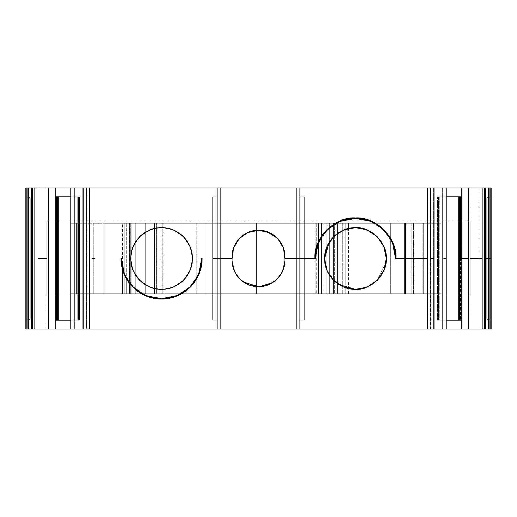 <?xml version="1.0" encoding="UTF-8"?>
<svg xmlns="http://www.w3.org/2000/svg" width="517" height="517" viewBox="0 0 517 517"><rect width="100%" height="100%" fill="white"/><g stroke="black" fill="none" stroke-linecap="round" stroke-linejoin="round"><path stroke-width="0.39" stroke-dasharray="2.58 1.94" d="M172.917 229.819L161.562 227.654C146.085 226.446 129.502 243.016 130.717 258.5C129.508 273.978 146.078 290.56 161.562 289.346L172.297 287.413M133.173 286.812L124.545 273.803L121.463 258.5L121.023 258.5L121.463 258.5C120.972 279.936 140.126 299.091 161.562 298.6C182.999 299.091 202.153 279.936 201.662 258.5L202.102 258.5L201.662 258.5M233.568 247.934L232.062 260.264L232.553 265.357L234.059 270.339L239.894 279.044L248.283 284.647L258.5 286.702L268.717 284.647L277.106 279.044L282.941 270.339L284.576 264.639L284.938 260.264L282.192 272L284.938 260.264L284.893 258.267M232.062 260.264L234.841 272.065L232.062 260.264L232.12 258.5L232.062 260.264M239.604 278.753L243.63 282.12L239.604 278.753M258.487 286.702L259.805 286.67L258.487 286.702M272.802 282.495L277.325 278.825L272.802 282.495M377.668 237.122L383.659 246.06L377.294 236.734M366.986 229.897L366.643 229.761L366.986 229.897M344.522 229.651L348.904 228.352L338.234 232.896L343.902 229.897L337.097 233.697M333.581 236.741L329.193 242.286L333.581 236.741L326.867 246.874M430.112 188.001L430.228 328.999L430.112 188.001L430.228 328.999L430.112 188.001L434.047 188.001L430.112 188.001L430.228 328.999L430.551 188.001L430.112 188.001L430.112 328.999L430.551 328.999L430.551 188.001L433.608 188.001L433.608 258.5L430.551 258.5L430.551 188.001L434.015 188.001L433.608 188.001L433.608 258.5L430.551 258.5L430.551 328.999L433.608 328.999L433.608 258.5L430.551 258.5M461.267 196.815L459.716 196.815L461.267 196.815L459.716 196.815L459.716 320.185L461.267 320.185M83.392 188.001L83.392 328.999L86.449 328.999L86.449 188.001L83.392 188.001L83.392 328.999L86.449 328.999L86.449 188.001L83.392 188.001L83.392 328.999L86.772 328.999L86.449 188.001L86.856 188.001L82.953 188.001L86.772 188.001L82.953 188.001L86.772 188.001L86.772 328.999L86.772 188.001L86.772 328.999L82.953 328.999L86.856 328.999L83.392 328.999M342.732 293.753L342.732 223.247L343.979 223.247L343.979 293.753L342.732 293.753L342.732 223.247L334.654 223.247L334.654 293.753L332.16 293.753L332.16 223.247L333.407 223.247L333.407 293.753L332.16 293.753L332.16 223.247L329.368 223.247L329.368 293.753L332.16 293.753L332.16 223.247L326.873 223.247L326.873 293.753L333.407 293.753L333.407 280.085L333.407 293.753L337.446 293.753L337.446 223.247L334.654 223.247L334.654 293.753L339.94 293.753L339.94 223.247L337.446 223.247L339.94 223.247L339.94 293.753L342.732 293.753L342.732 223.247L339.94 223.247L339.94 293.753L343.979 293.753L337.446 293.753L337.446 223.247L334.654 223.247L334.654 293.753L333.407 293.753M321.587 293.753L321.587 223.247L322.834 223.247L322.834 293.753L321.587 293.753L321.587 223.247L318.789 223.247L318.789 293.753L321.587 293.753L321.587 223.247L316.294 223.247L316.294 249.769L316.294 223.247L313.993 223.247L313.993 293.753L322.834 293.753L318.789 293.753L318.789 242.227L318.789 293.753L316.294 293.753L318.789 293.753M129.586 293.753L129.586 223.247L130.717 223.247L130.717 293.753L129.586 293.753L129.586 223.247L129.47 293.753L129.586 223.247L129.47 293.753L130.717 293.753L126.678 293.753L129.47 293.753L129.47 223.247L126.678 223.247L126.678 293.753L129.47 293.753M332.16 223.247L326.873 223.247L329.368 223.247L329.368 293.753L332.16 293.753M333.407 223.247L334.654 223.247L333.407 223.247L333.407 280.085L333.407 223.247L334.654 223.247M326.873 223.247L322.834 223.247L322.834 234.414L322.834 223.247L321.587 223.247L326.873 223.247L326.873 229.735L326.873 223.247L324.075 223.247L324.075 293.753L329.368 293.753L329.368 223.247M322.834 223.247L324.075 223.247L324.075 293.753L326.873 293.753L326.873 229.735L326.873 293.753L329.368 293.753M343.979 223.247L345.227 223.247L345.227 293.753L390.69 293.753L390.69 223.247L345.227 223.247L345.227 293.753L403.906 293.753L403.906 223.247L348.536 223.247L348.536 228.43L348.536 223.247L343.979 223.247L343.979 229.865L343.979 223.247L342.732 223.247L345.227 223.247L345.227 293.753L390.69 293.753L390.69 223.247L403.906 223.247L403.906 293.753L403.906 223.247L403.906 293.753L405.502 293.753L403.906 293.753L403.906 223.247L405.502 223.247L405.502 293.753L412.004 293.753L412.004 223.247L405.502 223.247L405.502 293.753L413.6 293.753L413.6 223.247L412.004 223.247L413.6 223.247L413.6 293.753L413.6 223.247L412.004 223.247L412.004 293.753L413.6 293.753L411.836 293.753L411.836 223.247L413.6 223.247L413.6 293.753L413.6 223.247L411.836 223.247L413.6 223.247L413.6 293.753L411.836 293.753L411.836 223.247L404.036 223.247L404.036 293.753L405.793 293.753L405.793 223.247L411.836 223.247L411.836 293.753L405.793 293.753L405.793 223.247L404.036 223.247L404.036 293.753L404.572 293.753L404.572 223.247L404.036 223.247L404.036 293.753L404.572 293.753L404.572 223.247L422.15 223.247L422.15 293.753L423.294 293.753L423.294 223.247L422.15 223.247L422.15 293.753L404.572 293.753L423.294 293.753L423.294 223.247L440.917 223.247L440.917 293.753L70.797 293.753L70.797 223.247L76.4 223.247L76.4 293.753L93.771 293.753L93.771 223.247L104.124 223.247L104.124 293.753L93.771 293.753L93.771 223.247L76.4 223.247L76.4 293.753L70.797 293.753L104.124 293.753L93.771 293.753L93.771 223.247L76.4 223.247L76.4 293.753L93.771 293.753M131.854 286.082L131.854 293.753L131.854 286.082L131.854 293.753L130.717 293.753L130.717 284.124L130.717 293.753L131.964 293.753L131.854 223.247L131.854 286.075M130.717 223.247L131.854 223.247L131.854 285.429L131.854 223.247L130.717 223.247L130.717 284.124L130.717 223.247L131.854 223.247M159.966 276.123L159.966 223.247L162.092 223.247L162.092 293.753L159.966 293.753L159.966 276.123M324.075 223.247L324.075 293.753L322.834 293.753L322.834 235.164L322.834 293.753L326.873 293.753M322.834 234.414L322.834 235.164L322.834 234.414M162.092 223.247L162.092 293.753L159.966 293.753L159.966 223.247L164.858 223.247L164.858 293.753L156.276 293.753L156.276 223.247L164.923 223.247L164.936 293.753L162.092 293.753L162.092 223.247L164.858 223.247L162.732 223.247L162.732 293.753L164.858 293.753L162.092 293.753M162.732 223.247L164.858 223.247L164.897 293.753L156.716 293.753L156.716 223.247L162.732 223.247L162.732 293.753L154.512 293.753L156.276 293.753L156.276 223.247L154.512 223.247L154.512 293.753L154.512 223.247L154.512 293.753L154.512 223.247L164.897 223.247L164.858 293.753L156.716 293.753L156.716 223.247L162.732 223.247L162.732 293.753M130.717 293.753L131.964 293.753L131.964 223.247L135.273 223.247L131.964 223.247L131.964 293.753L135.273 293.753L135.273 223.247L131.964 223.247M316.294 249.769L316.294 223.247L318.789 223.247L318.789 242.227L318.789 223.247L313.993 223.247L315.797 223.247L315.797 293.753L313.993 293.753L316.294 293.753L316.294 249.795M345.227 293.753L343.979 293.753L343.979 287.135L343.979 293.753L345.227 293.753L343.979 293.753M343.979 229.865L343.979 287.135L343.979 229.865M129.586 223.247L124.183 223.247L126.678 223.247L124.183 223.247L124.183 293.753L126.678 293.753L126.678 279.148L126.678 293.753L124.183 293.753L126.678 293.753M126.678 223.247L126.678 279.148L126.678 223.247L129.47 223.247M131.854 293.753L135.273 293.753L135.273 223.247L145.697 223.247L135.273 223.247L135.273 293.753L145.697 293.753L145.697 223.247L154.512 223.247L135.273 223.247M348.536 293.753L348.536 228.436M122.503 267.58L122.503 293.753L122.503 267.58L122.503 293.753L124.183 293.753L124.183 223.247L122.503 223.247L122.503 267.554M131.964 293.753L154.512 293.753L154.512 223.247L158.919 223.247L158.919 293.753L154.512 293.753L154.512 223.247L156.716 223.247L156.716 293.753L154.512 293.753L154.512 223.247L158.919 223.247L158.919 293.753L196.796 293.753L196.796 223.247L205.94 223.247L205.94 293.753L196.796 293.753L196.796 223.247L158.919 223.247L158.919 293.753L256.406 293.753L256.406 223.247L205.94 223.247L205.94 293.753L256.406 293.753L256.406 223.247L205.94 223.247L205.94 293.753L196.796 293.753L196.796 223.247L154.512 223.247L154.512 293.753L154.512 223.247L156.716 223.247M135.273 293.753L145.697 293.753L145.697 223.247L145.697 293.753L156.716 293.753M316.294 223.247L313.993 223.247L313.993 293.753L316.294 293.753M460.395 258.5L460.737 258.5L460.737 320.185L460.395 320.185L460.737 196.815L460.395 196.815L460.395 258.5L460.737 258.5L460.737 196.815L460.395 196.815L460.395 320.185L460.395 196.815L437.537 196.815L438.713 196.815L438.713 258.5L438.371 258.5L438.371 196.815L438.713 196.815L438.371 320.185L438.713 320.185L438.371 196.815L439.767 196.815L439.767 320.185L438.713 320.185L438.713 196.815L446.203 196.815L442.623 196.815L442.623 320.185L438.713 320.185L438.713 258.5M78.629 196.815L79.463 196.815L78.287 196.815L78.287 320.185L78.629 320.185L78.629 196.815L78.287 196.815L78.287 320.185L78.629 320.185L78.629 196.815L79.463 196.815L79.463 320.185L78.629 320.185L78.629 196.815L77.233 196.815L77.233 320.185L78.629 320.185M56.605 320.185L58.279 320.185L56.263 320.185L56.263 196.815L56.605 196.815L56.605 320.185L56.263 320.185L56.263 196.815L56.605 196.815L56.605 320.185L79.463 320.185L79.463 196.815L56.605 196.815L56.605 320.185L56.263 320.185L57.116 320.185L57.116 196.815L56.263 196.815L58.279 196.815L56.605 196.815M124.183 293.753L104.124 293.753L104.124 223.247L122.503 223.247L104.124 223.247L104.124 293.753L124.183 293.753L124.183 223.247L122.503 223.247L124.183 223.247M205.94 293.753L318.472 293.753L318.472 223.247L205.94 223.247M256.406 223.247L329.865 223.247L329.865 293.753L318.472 293.753L318.472 223.247L256.406 223.247L256.406 293.753L329.865 293.753L315.797 293.753L329.865 293.753L318.472 293.753L318.472 223.247L329.878 223.247L315.797 223.247L315.797 293.753L313.993 293.753L313.993 223.247L315.797 223.247L315.797 293.753L313.993 293.753M318.472 223.247L329.865 223.247L329.865 293.753L329.878 223.247L313.993 223.247M438.371 258.5L438.371 320.185L437.537 320.185L460.737 320.185L460.737 258.5L460.737 320.185L459.884 320.185L459.884 196.815L437.537 196.815L438.371 196.815L438.371 320.185L437.537 320.185L437.537 196.815L438.371 196.815M412.004 223.247L403.906 223.247L412.004 223.247L412.004 293.753L404.036 293.753L404.572 293.753L404.572 223.247L422.15 223.247L422.15 293.753L423.294 293.753L423.294 223.247L440.917 223.247L86.184 223.247L86.184 221.05L430.823 221.05L430.823 223.247L122.503 223.247M86.184 223.247L70.797 223.247L86.184 223.247L86.184 221.05L46.065 221.05L86.177 221.05L46.853 221.05L46.853 295.95L46.853 258.5L46.853 295.95L46.853 258.5L46.853 295.95L46.853 258.5L38.038 258.5L38.038 328.999L34.665 328.999L34.665 188.001L46.065 188.001L46.065 221.05L470.935 221.05L470.147 221.05L470.147 258.5L470.147 221.05L470.147 258.5L470.147 221.05L430.823 221.05L470.935 221.05L430.823 221.05L430.823 223.247L86.184 223.247L86.184 221.05L430.823 221.05L430.816 188.001L46.065 188.001L46.065 221.05L46.853 221.05L46.853 258.5L46.853 221.05L46.853 258.5L38.038 258.5L38.038 188.001L46.065 188.001L46.065 221.05L46.853 221.05L46.853 258.5L46.853 221.05L470.935 221.05L470.935 188.001L478.962 188.001L478.962 258.5L470.147 258.5L470.147 295.95L470.147 221.05L470.147 295.95L470.147 258.5L482.335 258.5L482.335 328.999L478.962 328.999L478.962 258.5L482.335 258.5L482.335 328.999L470.935 328.999L470.935 295.95L86.184 295.95L86.184 293.753L70.797 293.753L70.797 223.247L70.797 293.753L70.797 223.247L70.797 293.753L76.4 293.753M423.294 223.247L440.917 223.247L440.917 293.753L70.797 293.753L70.797 223.247L76.4 223.247M46.065 221.05L430.823 221.05L430.823 223.247L440.917 223.247L440.917 293.753L440.917 223.247L440.917 293.753L423.294 293.753M159.966 223.247L156.276 223.247L159.966 223.247L159.966 293.753L154.512 293.753L158.919 293.753L154.512 293.753L156.276 293.753L156.276 223.247L145.697 223.247M405.793 223.247L404.036 223.247L404.572 223.247L404.036 223.247L404.029 293.753L405.793 293.753L405.793 223.247L411.836 223.247M390.69 293.753L403.906 293.753L403.906 223.247L390.69 223.247L390.69 293.753L412.004 293.753M438.371 320.185L460.737 320.185L459.884 320.185L459.884 196.815L460.737 196.815L460.737 258.5M57.258 320.185L55.733 320.185L57.116 320.185L57.116 196.815L56.263 196.815L56.263 320.185L57.116 320.185L57.277 196.815L55.733 196.815L57.258 196.815M70.797 196.815L77.233 196.815L77.233 320.185L74.377 320.185L74.377 196.815L77.233 196.815L77.233 320.185L74.377 320.185L74.377 188.001L70.797 188.001L74.377 188.001L70.797 188.001L74.377 188.001L70.797 188.001L74.377 188.001L74.377 196.815L78.287 196.815L78.287 320.185L77.233 320.185L78.287 320.185M437.537 320.185L437.537 196.815L437.537 320.185L460.395 320.185M438.713 196.815L442.623 196.815L442.623 320.185L438.713 320.185M439.767 196.815L439.767 320.185L439.767 196.815L446.203 196.815M433.608 328.999L433.608 258.5L433.608 328.999L434.015 328.999L430.551 328.999L433.931 328.999M393.088 244.703L394.781 250.751L395.537 258.5L395.977 258.5C397.599 238.195 375.717 216.319 355.438 217.961C335.132 216.339 313.257 238.221 314.898 258.5L315.338 258.442M392.707 242.557L391.459 239.907M389.366 236.321L386.916 232.96M383.821 229.561L380.977 227.021M377.494 224.488L374.03 222.478M366.094 219.382L370.359 220.811L363.134 218.691M340.671 220.746L355.444 217.961L347.741 218.691M339.495 221.231L336.845 222.478M333.252 224.572L329.898 227.021M326.498 230.117L323.959 232.96M321.509 236.321L319.416 239.907M314.898 258.5L317.748 243.578L314.898 258.5L315.338 258.5C314.847 237.064 334.001 217.909 355.438 218.4L363.186 219.156L370.779 221.457M317.787 244.703L318.272 243.442M320.049 239.642L322.007 236.359M324.922 232.488L327.087 230.149L318.433 243.171L315.338 258.5M331.145 226.601L333.303 225.069M337.53 222.627L340.367 221.347M373.319 222.614L377.572 225.069M379.724 226.595L383.788 230.143M385.953 232.488L388.868 236.359M390.826 239.642L392.603 243.442M324.592 258.5L324.708 261.182L324.592 258.5L328.185 272.957L338.919 284.557L333.627 280.311L343.908 287.109M332.114 278.689L326.873 270.139L332.709 279.348M355.438 289.346L367.16 287.032M377.248 280.311L378.166 279.348M383.368 271.587L377.313 280.246L386.05 262.293L384.002 270.132L386.167 261.182M386.277 258.203L383.885 246.583M377.294 236.741L373.778 233.697M367.16 229.968L355.386 227.654M304.326 320.185L304.326 196.815L304.326 320.185L299.918 320.185L304.326 320.185L304.326 196.815L299.918 196.815L299.918 320.185L304.326 320.185L299.918 320.185L304.326 320.185L304.326 196.815L299.918 196.815L304.326 196.815L304.326 258.5L296.836 258.5L304.326 258.5L304.326 320.185L299.918 320.185L299.918 196.815L304.326 196.815L304.326 320.185M299.918 258.5L304.326 258.5L296.836 258.5L296.836 328.999M283.432 247.934L281.17 243.126M277.713 238.576L265.964 231.37L277.713 238.576L273.68 235.086M269.131 232.534L263.819 230.834M258.5 230.298L253.181 230.834M235.83 243.126L239.287 238.576L247.869 232.534L243.32 235.086M284.938 260.264L283.361 247.746L284.938 260.264M217.082 258.5L212.674 258.5L212.674 196.815L212.674 320.185L217.082 320.185L217.082 196.815L212.674 196.815L212.674 320.185L212.674 196.815L212.674 320.185L212.674 258.5L220.164 258.5L220.164 328.999M202.102 258.5L199.381 273.099L202.102 258.5C203.743 278.779 181.868 300.661 161.562 299.039C141.283 300.681 119.401 278.805 121.023 258.5L123.589 272.685M123.938 273.59L125.838 277.655M127.686 280.763L130.898 285.016M133.043 287.31L138.188 291.62M139.377 292.428L145.891 295.886M146.977 296.319L161.22 299.039M176.258 296.28L161.562 299.039L175.761 296.467M176.646 296.125L180.724 294.225M183.819 292.383L188.091 289.152M190.372 287.013L194.689 281.868M195.491 280.679L198.955 274.165M199.123 272.53L198.78 273.422M196.899 277.448L195.077 280.511M191.897 284.718L189.913 286.851M184.763 291.2L183.503 292.06M177.066 295.478L176 295.905M147.532 296.06L146.641 295.718M142.614 293.837L139.545 292.015M135.344 288.835L133.212 286.851M128.83 281.655L128.003 280.44M124.584 274.004L124.158 272.937M150.208 287.181L161.562 289.346C177.04 290.554 193.623 273.984 192.408 258.5C193.617 243.022 177.047 226.44 161.562 227.654L150.828 229.587M139.978 236.469L150.117 229.858L139.958 236.489M134.711 243.326L139.752 236.689L132.979 246.906M132.882 247.145L130.717 258.5L132.882 269.855M139.532 280.085L132.921 269.945L139.551 280.104M146.389 285.352L139.752 280.311L149.969 287.084M183.147 280.531L173.008 287.142L183.167 280.511M188.414 273.674L183.373 280.311L190.146 270.094M190.243 269.855L192.408 258.5L190.243 247.145M183.593 236.915L190.204 247.055L183.574 236.896M176.736 231.648L183.373 236.689L173.156 229.916M79.463 196.815L58.279 196.815L79.463 196.815L79.463 320.185L58.279 320.185L79.463 320.185M30.257 197.772L30.257 319.228L30.257 197.772L25.85 196.815L30.257 197.772L30.257 319.228L25.85 320.185L30.257 319.228L25.85 320.185L30.257 319.228L30.257 197.772L25.85 196.815L30.257 197.772L30.257 319.228L30.257 197.772L25.85 196.815L30.257 197.772M46.853 258.5L38.038 258.5L38.038 188.001L86.177 188.001L46.065 188.001M430.823 223.247L440.917 223.247L440.917 293.753L430.823 293.753L430.823 295.95L86.184 295.95L86.184 293.753L430.823 293.753L430.823 295.95L46.065 295.95L46.065 328.999L34.665 328.999L34.665 188.001L38.038 188.001L38.038 328.999L86.184 328.999L86.184 295.95L46.065 295.95L46.065 328.999L430.823 328.999L430.823 295.95L470.935 295.95L86.184 295.95L86.184 293.753M46.065 328.999L86.184 328.999L86.184 295.95L46.065 295.95L86.184 295.95L46.065 295.95L46.065 328.999L25.85 328.999L25.85 188.001L38.038 188.001M486.743 258.5L486.743 319.228L486.743 197.772L486.743 319.228L486.743 258.5L491.15 258.5L486.743 258.5L486.743 197.772L491.15 196.815L486.743 197.772L486.743 258.5L491.15 258.5L486.743 258.5L486.743 319.228L486.743 197.772L491.15 196.815L486.743 197.772L486.743 258.5L491.15 258.5L486.743 258.5M470.935 221.05L470.935 188.001L430.816 188.001L470.935 188.001L430.816 188.001L430.816 221.05L430.816 188.001L86.177 188.001L86.177 221.05L86.177 188.001L86.177 221.05L470.935 221.05L470.935 188.001L482.335 188.001L482.335 328.999L491.15 328.999L478.962 328.999L478.962 258.5L470.147 258.5M470.935 188.001L478.962 188.001L478.962 258.5L482.335 258.5L482.335 188.001L491.15 188.001L482.335 188.001L482.335 258.5M442.623 188.001L442.623 196.815L442.623 188.001L446.203 188.001L442.623 188.001L446.203 188.001L442.623 188.001L446.203 188.001L442.623 188.001L442.623 328.999L446.203 328.999L442.623 328.999L446.203 328.999L442.623 328.999L446.203 328.999L442.623 328.999L442.623 320.185L439.767 320.185M459.884 320.185L460.737 320.185M446.203 320.185L442.623 320.185L446.203 320.185L442.623 320.185L442.623 328.999M446.203 258.5L442.623 258.5M327.183 230.046L340.173 221.463L355.438 218.4C376.874 217.909 396.028 237.064 395.537 258.5L395.977 258.5M299.918 188.001L299.918 196.815L304.326 196.815L299.918 196.815L299.918 188.001L299.918 328.999M217.082 196.815L217.082 320.185L212.674 320.185L217.082 320.185L212.674 320.185L217.082 320.185L212.674 320.185L212.674 258.5L220.164 258.5L220.164 188.001L220.164 258.5L212.674 258.5L212.674 196.815L217.082 196.815L212.674 196.815L217.082 196.815L212.674 196.815L217.082 196.815L217.082 328.999M77.233 320.185L74.377 320.185L74.377 328.999L70.797 328.999L74.377 328.999L70.797 328.999L74.377 328.999L70.797 328.999L74.377 328.999L74.377 320.185L70.797 320.185L74.377 320.185L74.377 188.001M491.15 320.185L486.743 319.228L491.15 320.185M32.035 188.001L31.369 188.001M34.665 328.999L25.85 328.999L25.85 188.001L34.665 188.001L34.665 328.999L25.85 328.999L25.85 188.001L34.665 188.001M86.184 328.999L430.823 328.999L430.823 295.95L86.184 295.95L86.184 328.999L478.962 328.999L478.962 188.001L491.15 188.001M484.965 188.001L484.429 188.001M430.228 328.999L434.047 328.999M430.823 293.753L430.823 328.999L470.935 328.999L470.935 295.95L46.065 295.95M484.965 328.999L484.429 328.999M32.571 328.999L32.035 328.999M491.15 328.999L482.335 328.999M91.948 258.5L93.461 258.927L94.973 258.5L91.948 258.5L93.461 258.927L94.973 258.5L91.948 258.5L94.973 258.5M422.027 258.5L425.052 258.5L422.027 258.5L425.052 258.5L423.546 258.073L422.027 258.5L425.052 258.5L422.027 258.5L423.546 258.073L425.052 258.5L422.027 258.5L425.052 258.5M161.517 227.654L150.363 229.761M132.791 247.378L130.723 258.106M130.717 258.5L132.824 269.7M150.428 287.265L161.562 289.346M133.25 286.89L146.259 295.517L161.562 298.6L176.866 295.517L189.881 286.89M430.112 328.999L430.551 328.999M334.654 293.753L337.446 293.753L337.446 223.247M337.446 293.753L339.94 293.753M324.075 293.753L322.834 293.753M342.732 223.247L339.94 223.247M159.966 293.753L156.276 293.753M321.587 223.247L318.789 223.247M405.502 223.247L405.502 293.753M411.836 293.753L405.793 293.753M156.276 223.247L154.512 223.247L154.512 293.753L154.512 223.247M348.536 228.43L348.536 223.247L345.227 223.247M93.771 223.247L104.124 223.247M145.697 293.753L154.512 293.753M390.69 223.247L348.536 223.247M422.15 293.753L404.572 293.753M404.572 223.247L422.15 223.247M122.503 293.753L104.124 293.753M158.919 293.753L196.796 293.753M196.796 223.247L158.919 223.247M256.406 293.753L318.472 293.753M315.797 223.247L329.865 223.247L329.865 293.753L315.797 293.753M459.884 196.815L460.737 196.815M460.395 196.815L437.537 196.815M430.551 188.001L433.608 188.001L433.608 258.5M78.287 196.815L77.233 196.815M55.733 196.815L56.263 196.815M56.263 320.185L55.733 320.185M433.608 188.001L433.931 188.001M395.15 250.318L393.191 243.74M355.438 218.4L370.767 221.489L383.788 230.149M383.898 230.259L392.474 243.229L395.537 258.481M325.29 265.059L326.524 269.247M247.869 232.534L239.449 238.408M201.662 258.552L198.573 273.829L189.952 286.819M121.023 258.5L123.783 273.196M123.951 273.616L124.326 274.521M146.99 296.325L161.194 299.033M176.672 296.118L177.59 295.73M161.608 289.346L172.762 287.239M190.334 269.622L192.402 258.894M192.408 258.5L190.301 247.3M172.697 229.735L161.562 227.654M38.038 258.5L38.038 328.999M478.962 188.001L482.335 188.001M430.816 188.001L86.177 188.001M220.164 188.001L220.164 258.5M74.377 328.999L74.377 320.185L70.797 320.185M30.257 319.228L25.85 320.185L30.257 319.228M478.962 328.999L470.935 328.999L470.935 295.95M491.15 196.815L486.743 197.772L491.15 196.815M434.047 188.001L430.228 188.001M430.823 328.999L470.935 328.999M403.906 223.247L403.906 293.753M86.888 188.001L86.888 328.999"/><path stroke-width="0.78" d="M161.562 227.654A30.846 30.846 0 0 1 192.408 258.5A30.846 30.846 0 0 1 161.562 289.346A30.846 30.846 0 0 1 130.717 258.5A30.846 30.846 0 0 1 161.562 227.654A30.846 30.846 0 0 1 192.408 258.5A30.846 30.846 0 0 1 161.562 289.346L155.546 288.751L149.762 286.993L144.424 284.143L139.752 280.311L135.919 275.639L133.069 270.301L131.312 264.517L130.717 258.5L131.312 252.483L133.069 246.699L135.919 241.361L139.752 236.689L144.424 232.857L149.762 230.007L155.546 228.249L161.562 227.654L167.579 228.249L173.363 230.007L178.701 232.857L183.373 236.689L187.206 241.361L190.056 246.699L191.813 252.483L192.408 258.5L191.813 264.517L190.056 270.301L187.206 275.639L183.373 280.311L178.701 284.143L173.363 286.993L167.579 288.751L161.562 289.346A30.846 30.846 0 0 1 130.717 258.5A30.846 30.846 0 0 1 161.562 227.654L161.517 227.654M176 295.905L161.562 298.6A40.1 40.1 0 0 1 121.463 258.5L121.023 258.5A40.539 40.539 0 0 0 161.562 299.039A40.539 40.539 0 0 0 202.102 258.5L201.662 258.5L199.123 272.53M434.015 188.001L89.383 188.001L89.383 328.999L83.069 328.999L82.953 188.001L82.953 328.999L83.069 188.001L89.383 188.001L89.383 328.999L220.164 328.999L220.164 188.001L217.082 188.001L217.082 328.999L220.164 328.999L220.164 258.5L232.12 258.5L233.522 248.082L238.951 238.938L233.522 248.082L232.12 258.5C230.847 243.817 243.572 229.839 258.5 230.298C273.415 229.884 286.134 243.707 284.88 258.5A26.438 26.438 90 0 1 258.5 286.702A26.438 26.438 90 0 1 232.12 258.5C230.847 243.817 243.572 229.839 258.5 230.298C273.415 229.884 286.134 243.707 284.88 258.5L283.432 247.934L284.88 258.5L314.898 258.5C313.276 238.195 335.158 216.319 355.438 217.961C375.743 216.339 397.618 238.221 395.977 258.5L393.127 243.578L395.977 258.5L427.617 258.5L427.617 328.999L433.931 328.999L433.931 188.001L434.015 328.999M234.841 272.065L239.604 278.753L234.841 272.065M258.235 286.696L243.63 282.12L258.487 286.702L253.343 286.192L248.38 284.686L243.811 282.243L239.804 278.954L236.521 274.954L234.072 270.378L232.572 265.421L232.062 260.264A26.438 26.438 90 0 1 232.12 258.5L233.568 247.934L239.287 238.576L247.869 232.534L258.5 230.298L269.131 232.534L277.713 238.576L283.432 247.934M259.805 286.67L272.802 282.495L259.805 286.67M277.325 278.825L282.192 272L277.325 278.825M386.277 258.203L383.659 246.06L386.277 258.203M366.986 229.897L376.835 236.288L366.986 229.897L373.778 233.697M326.867 246.874L324.592 258.5L329.193 242.286L324.592 258.5L326.99 246.583L333.53 236.792L343.715 229.968L355.438 227.654L366.643 229.761L355.438 227.654C370.915 226.446 387.498 243.016 386.283 258.5C387.492 273.978 370.922 290.56 355.438 289.346C338.99 289.643 324.12 275.128 324.592 258.5C324.172 241.878 338.881 227.383 355.438 227.654L344.522 229.651M355.386 227.654L348.904 228.352L355.386 227.654M333.581 236.741L337.097 233.697M459.716 320.185L459.716 196.815M458.721 196.815L458.721 320.185M58.279 320.185L58.279 196.815M27.11 328.999L28.319 328.999L28.319 188.001L27.11 188.001L27.11 328.999L26.205 328.999L26.205 188.001L27.11 188.001L27.11 328.999L26.205 328.999L26.205 188.001L25.85 188.001L25.85 328.999L26.205 328.999L26.205 188.001L27.11 188.001L27.11 328.999L28.319 328.999L28.319 188.001L31.369 188.001L31.369 328.999L26.205 328.999M489.89 328.999L490.795 328.999L490.795 188.001L489.89 188.001L489.89 328.999L490.795 328.999L488.681 328.999L489.89 328.999L489.89 188.001L488.681 188.001L488.681 328.999L485.631 328.999L485.631 258.5L488.681 258.5L488.681 328.999L484.429 328.999L484.429 188.001L485.631 188.001L485.631 258.5L488.681 258.5L488.681 328.999L489.89 328.999L489.89 188.001L488.681 188.001L488.681 258.5L488.681 188.001L485.631 188.001L485.631 258.5L488.681 258.5M446.203 196.815L461.267 196.815L446.203 196.815L461.267 196.815L461.267 188.001L446.203 188.001L446.203 328.999L461.267 328.999L461.267 188.001L434.047 188.001L434.047 328.999L446.203 328.999L446.203 188.001L434.047 188.001L446.203 188.001L446.203 328.999L461.267 328.999L461.267 320.185L446.203 320.185L461.267 320.185L461.267 188.001L446.203 188.001M55.733 196.815L55.733 320.185L70.797 320.185L55.733 320.185L55.733 328.999L83.069 328.999L82.953 188.001L89.383 188.001L89.383 328.999L83.069 328.999L83.069 188.001L70.797 188.001L70.797 328.999L82.953 328.999L82.953 188.001L55.733 188.001L55.733 196.815L70.797 196.815L55.733 196.815L55.733 328.999L48.546 328.999L48.546 188.001L55.733 188.001L55.733 328.999L70.797 328.999L70.797 188.001L55.733 188.001L55.733 196.815L70.797 196.815M391.459 239.907L389.366 236.321L393.191 243.74M386.916 232.96L384.105 229.839L389.366 236.321M380.977 227.021L377.617 224.572L384.099 229.839L392.707 242.557M374.03 222.478L370.359 220.811L377.617 224.572L383.821 229.561M363.134 218.691L355.438 217.961L370.359 220.811L377.494 224.488M347.741 218.691L340.516 220.811L355.438 217.961L366.094 219.382M336.845 222.478L333.252 224.572L340.671 220.746M329.898 227.021L326.776 229.832L333.252 224.572M323.959 232.96L321.509 236.314L326.498 230.117M319.416 239.907L317.748 243.578L321.509 236.321L326.776 229.839L339.495 221.231M315.338 258.442L317.787 244.703M318.272 243.442L320.049 239.642M322.007 236.359L324.922 232.488M327.183 230.046L331.145 226.601M333.303 225.069L337.53 222.627M340.367 221.347L355.444 218.4C375.523 216.797 397.159 238.44 395.537 258.5L427.617 258.5L427.617 328.999L433.931 328.999L433.931 188.001L427.617 188.001L427.617 328.999L433.931 328.999M370.508 221.347L373.319 222.614M377.572 225.069L379.724 226.595M383.788 230.143L385.953 232.488M388.868 236.359L390.826 239.642M392.603 243.442L393.088 244.703M395.537 258.448L395.977 258.5L395.15 250.318M325.29 265.059L324.708 261.182L326.524 269.247M332.709 279.348L332.114 278.689M343.908 287.109L355.438 289.346L343.715 287.032L333.53 280.208L326.99 270.417L324.592 258.5C324.172 241.878 338.881 227.383 355.438 227.654L366.792 229.819L377.248 236.689L384.118 247.145L386.283 258.5L384.118 269.855L377.248 280.311L366.792 287.181L355.438 289.346C338.99 289.643 324.12 275.128 324.592 258.5M366.967 287.109L377.345 280.208M378.166 279.348L383.368 271.587M386.167 261.182L386.283 258.5C387.492 273.978 370.922 290.56 355.438 289.346L338.919 284.557L355.438 289.346M384.008 246.874L377.294 236.741M281.17 243.126L277.713 238.576L283.361 247.746L277.713 238.576M273.68 235.086L269.131 232.534M263.819 230.834L258.5 230.298M253.181 230.834L247.869 232.534L258.254 230.304L247.869 232.534M243.32 235.086L239.449 238.408M235.83 243.126L233.568 247.934M247.708 284.395L248.283 284.647M268.717 284.647L269.279 284.402M433.931 188.001L296.836 188.001L296.836 258.5L296.836 188.001L217.082 188.001L217.082 328.999L220.164 328.999L220.164 258.5L217.082 258.5L232.12 258.5A26.438 26.438 90 0 0 258.5 286.702A26.438 26.438 90 0 0 284.938 260.264L284.428 265.421L282.928 270.378L280.479 274.954L277.196 278.954L273.189 282.243L268.62 284.686L263.657 286.192L258.5 286.702M123.589 272.685L123.938 273.59M125.838 277.655L127.634 280.679M130.898 285.016L132.901 287.161L127.854 281.022L124.112 274.01L121.805 266.41L121.023 258.5L121.463 258.5L122.238 266.32L124.519 273.842L128.222 280.776L133.212 286.851L128.83 281.655M138.188 291.62L139.377 292.428M145.891 295.886L146.977 296.319M161.22 299.039L153.652 298.257L146.053 295.95L139.041 292.208L132.901 287.161L124.326 274.521M175.761 296.467L176.646 296.125M180.724 294.225L183.819 292.383M188.091 289.152L190.224 287.168L184.084 292.208L177.072 295.95L169.473 298.257L161.194 299.033M194.689 281.868L195.491 280.679M198.955 274.165L190.372 287.013M198.78 273.422L196.899 277.448M195.077 280.511L191.897 284.718M189.913 286.851L194.903 280.776L198.606 273.842L200.887 266.32L201.662 258.5L202.102 258.5L201.662 258.5A40.1 40.1 0 0 1 161.562 298.6L169.382 297.824L176.904 295.543L183.839 291.84L189.913 286.851L184.763 291.2M183.503 292.06L177.066 295.478M133.212 286.851L139.286 291.84L146.221 295.543L153.743 297.824L161.562 298.6L147.532 296.06M146.641 295.718L142.614 293.837M139.545 292.015L135.344 288.835M128.003 280.44L124.584 274.004M124.158 272.937L121.463 258.5L121.023 258.5A40.539 40.539 0 0 0 161.562 299.039A40.539 40.539 0 0 0 202.102 258.5L201.32 266.41L199.013 274.01L195.271 281.022L190.224 287.161L177.59 295.73M150.828 229.587L150.363 229.761M132.979 246.906L132.798 247.365M132.656 269.254L132.824 269.7M149.969 287.084L146.389 285.352M172.297 287.413L172.762 287.239M190.146 270.094L190.327 269.635M190.469 247.746L190.301 247.3M173.156 229.916L176.736 231.648M427.617 188.001L299.918 188.001L299.918 258.5L315.338 258.5C314.859 237.07 334.021 217.928 355.438 218.4L347.689 219.156L340.096 221.457L333.097 225.205L327.087 230.149L322.143 236.159L318.394 243.158L316.094 250.751L315.338 258.5C314.859 237.07 334.021 217.928 355.438 218.4C375.523 216.797 397.159 238.44 395.537 258.5L427.617 258.5L427.617 188.001L427.617 258.5M220.164 328.999L296.836 328.999L220.164 328.999L296.836 328.999L296.836 258.5L296.836 328.999L296.836 258.5L299.918 258.5L299.918 188.001L296.836 188.001L296.836 258.5L284.88 258.5A26.438 26.438 90 0 1 284.938 260.264A26.438 26.438 90 0 0 284.88 258.5L296.836 258.5L296.836 188.001L296.836 258.5L315.338 258.5L314.898 258.5L317.748 243.578L321.425 236.443M367.031 287.084L377.313 280.246L367.031 287.084M355.438 227.654C370.915 226.446 387.498 243.016 386.283 258.5L386.277 258.862M299.918 188.001L299.918 328.999L296.836 328.999L427.617 328.999M217.082 196.815L217.082 188.001L217.082 196.815L217.082 188.001L83.069 188.001M82.953 188.001L32.571 188.001L32.571 328.999L48.546 328.999L48.546 188.001L48.546 328.999L55.733 328.999L28.319 328.999L28.319 188.001L32.571 188.001L32.571 328.999L28.319 328.999M28.319 188.001L31.369 188.001L31.369 328.999L32.035 328.999M25.85 320.185L25.85 196.815L25.85 320.185M490.795 328.999L490.795 188.001L490.795 328.999L491.15 328.999L491.15 188.001L491.15 328.999L491.15 188.001L484.965 188.001M461.267 196.815L461.267 258.5L468.454 258.5L468.454 328.999L461.267 328.999L461.267 258.5L468.454 258.5L468.454 188.001L461.267 188.001M488.681 328.999L485.631 328.999L485.631 188.001L488.681 188.001M55.733 188.001L32.035 188.001M26.205 188.001L25.85 188.001L25.85 328.999L25.85 188.001L27.11 188.001M461.267 258.5L468.454 258.5L468.454 328.999L484.429 328.999L484.429 188.001L468.454 188.001L485.631 188.001M395.537 258.481L392.72 243.74L388.997 236.56L383.788 230.149L377.378 224.94L370.198 221.218L355.438 218.4M299.918 328.999L299.918 258.5L299.918 328.999L296.836 328.999M232.12 258.5L220.164 258.5L220.164 188.001L220.164 258.5L217.082 258.5M491.15 188.001L491.15 328.999M491.15 196.815L491.15 258.5L491.15 196.815M468.454 258.5L468.454 188.001L468.454 328.999L484.429 328.999L484.429 188.001L468.454 188.001M485.631 258.5L485.631 328.999L484.965 328.999M468.454 328.999L485.631 328.999M446.203 328.999L461.267 328.999M70.797 188.001L70.797 328.999L217.082 328.999L217.082 188.001L89.383 188.001M134.711 243.326L132.791 247.378M202.102 258.5L201.662 258.5A40.1 40.1 0 0 1 161.562 298.6A40.1 40.1 0 0 1 121.463 258.5L121.023 258.5M377.668 237.122L377.294 236.734M315.338 258.5L314.898 258.5C313.276 238.195 335.158 216.319 355.438 217.961C375.743 216.339 397.618 238.221 395.977 258.5L395.537 258.5M123.783 273.196L123.951 273.616M133.043 287.31L146.99 296.325M176.258 296.28L176.672 296.118M188.414 273.674L190.334 269.622M48.546 188.001L31.369 188.001L31.369 328.999M490.795 188.001L489.89 188.001M461.267 320.185L446.203 320.185M296.836 258.5L296.836 188.001L220.164 188.001M70.797 320.185L55.733 320.185M32.571 188.001L32.571 328.999L48.546 328.999M89.383 328.999L217.082 328.999M55.733 328.999L70.797 328.999M57.284 196.815L57.284 320.185"/></g></svg>
